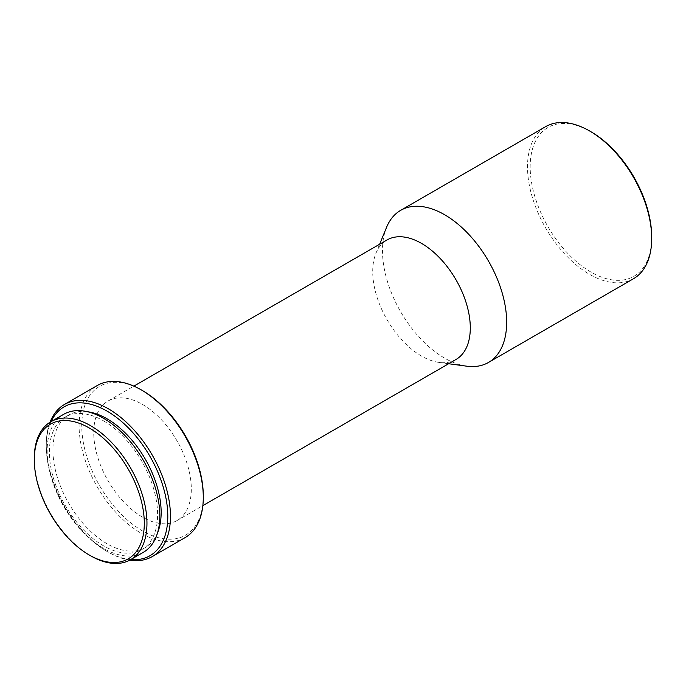 <?xml version="1.0" encoding="UTF-8"?>
<svg xmlns="http://www.w3.org/2000/svg" width="686" height="686" viewBox="0 0 686 686"><rect width="100%" height="100%" fill="white"/><g stroke="black" fill="none" stroke-linecap="round" stroke-linejoin="round"><path stroke-width="0.51" stroke-dasharray="3.43 2.57" d="M143.323 552.316A79.662 45.996 60 0 1 103.492 548.371A79.662 45.996 60 0 1 51.45 478.176A79.662 45.996 60 0 1 63.661 414.335M103.492 420.844A76.523 44.178 60 0 1 153.484 488.278A76.523 44.178 60 0 1 141.753 549.597A76.523 44.178 60 0 1 103.492 545.807A76.523 44.178 60 0 1 53.499 478.374A76.523 44.178 60 0 1 65.23 417.054A76.523 44.178 60 0 1 103.492 420.844M157.514 532.945A76.523 44.178 60 0 1 145.303 547.548A76.523 44.178 60 0 1 107.042 543.758A76.523 44.178 60 0 1 57.049 476.324A76.523 44.178 60 0 1 68.78 415.004A76.523 44.178 60 0 1 87.534 411.737M130.752 559.57A85.93 49.615 60 0 1 107.042 551.441L108.371 552.213A87.817 50.704 60 0 1 46.279 444.657A87.817 50.704 60 0 1 50.052 422.207M129.697 560.162A87.817 50.704 60 0 1 108.371 552.213L107.042 551.441A85.93 49.615 60 0 1 46.279 446.2A85.93 49.615 60 0 1 51.098 421.59M185.1 537.61A87.817 50.704 60 0 1 141.196 533.262A87.817 50.704 60 0 1 83.821 455.881A87.817 50.704 60 0 1 97.283 385.506M203.288 495.875A85.93 49.615 60 0 1 142.525 530.955A85.93 49.615 60 0 1 81.754 425.714A85.93 49.615 60 0 1 142.525 390.626M142.525 404.457A68.994 39.839 60 0 1 187.595 465.254A68.994 39.839 60 0 1 177.022 520.545A68.994 39.839 60 0 1 142.525 517.133A68.994 39.839 60 0 1 97.446 456.327A68.994 39.839 60 0 1 108.028 401.036A68.994 39.839 60 0 1 142.525 404.457M456.001 359.481A68.994 39.839 60 0 1 438.929 362.405A68.994 39.839 60 0 1 421.504 356.06A68.994 39.839 60 0 1 375.937 253.297A68.994 39.839 60 0 1 387.007 239.971M466.746 366.187A87.817 50.704 60 0 1 444.571 358.109A87.817 50.704 60 0 1 386.57 227.315M633.512 278.722A87.817 50.704 60 0 1 589.608 274.374A87.817 50.704 60 0 1 532.233 196.993A87.817 50.704 60 0 1 545.696 126.618M651.7 236.987A85.93 49.615 60 0 1 590.938 272.068A85.93 49.615 60 0 1 530.175 166.818A85.93 49.615 60 0 1 590.938 131.738M90.629 555.797A79.662 45.996 60 0 1 34.3 458.231M141.753 549.597L145.303 547.548M177.022 520.545L202.85 505.633M438.929 362.405L448.644 363.726M375.937 253.297L379.65 244.216M108.028 401.036L133.856 386.124M46.279 446.2L46.279 444.657M65.23 417.054L68.78 415.004"/><path stroke-width="1.03" d="M90.629 555.797L89.3 555.025A77.775 44.907 60 0 1 34.3 459.766A77.775 44.907 60 0 1 89.3 428.013A77.775 44.907 60 0 1 144.3 523.272A77.775 44.907 60 0 1 89.3 555.025L90.629 555.797A79.662 45.996 60 0 0 130.46 559.742L143.323 552.316A79.662 45.996 60 0 0 155.533 488.483A79.662 45.996 60 0 0 103.492 418.28A79.662 45.996 60 0 0 63.661 414.335L50.798 421.761A79.662 45.996 60 0 1 90.629 425.706A79.662 45.996 60 0 1 142.671 495.909A79.662 45.996 60 0 1 130.46 559.742M87.534 411.737A76.523 44.178 60 0 1 107.042 418.794A76.523 44.178 60 0 1 157.514 532.945M51.098 421.59A85.93 49.615 60 0 1 107.042 411.111A85.93 49.615 60 0 1 166.587 501.689A85.93 49.615 60 0 1 130.752 559.57M50.052 422.207A87.817 50.704 60 0 1 64.467 404.457A87.817 50.704 60 0 1 108.371 408.813A87.817 50.704 60 0 1 165.738 486.194A87.817 50.704 60 0 1 152.275 556.56A87.817 50.704 60 0 1 129.697 560.162M203.288 497.41L203.288 495.875A85.93 49.615 60 0 0 142.525 390.626L141.196 389.862A87.817 50.704 60 0 1 203.288 497.41A87.817 50.704 60 0 1 185.1 537.61L152.275 556.56M133.856 386.124L387.007 239.971A68.994 39.839 60 0 1 421.504 243.384A68.994 39.839 60 0 1 466.583 304.19A68.994 39.839 60 0 1 456.001 359.481L202.85 505.633M379.65 244.216L386.57 227.315A87.817 50.704 60 0 1 400.658 210.353A87.817 50.704 60 0 1 444.571 214.709A87.817 50.704 60 0 1 501.938 292.09A87.817 50.704 60 0 1 488.475 362.457A87.817 50.704 60 0 1 466.746 366.187L448.644 363.726M651.7 238.522L651.7 236.987A85.93 49.615 60 0 0 590.938 131.738L589.608 130.975A87.817 50.704 60 0 1 651.7 238.522A87.817 50.704 60 0 1 633.512 278.722L488.475 362.457M400.658 210.353L545.696 126.618A87.817 50.704 60 0 1 589.608 130.975L590.938 131.738M64.467 404.457L97.283 385.506A87.817 50.704 60 0 1 141.196 389.862L142.525 390.626M34.3 459.766L34.3 458.231A79.662 45.996 60 0 1 50.798 421.761"/></g></svg>
